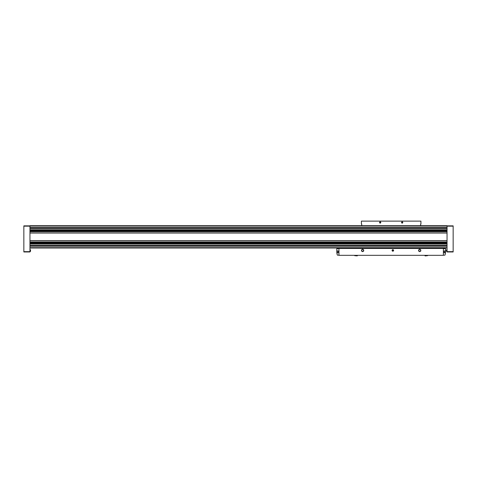 <?xml version="1.0" encoding="UTF-8"?>
<svg xmlns="http://www.w3.org/2000/svg" width="477" height="477" viewBox="0 0 477 477"><rect width="100%" height="100%" fill="white"/><g stroke="black" fill="none" stroke-linecap="round" stroke-linejoin="round"><path stroke-width="0.72" d="M29.956 226.015L447.044 226.015L447.044 225.704L29.956 225.704L29.956 229.98L447.044 229.98L447.044 251.963L453.15 251.963L453.15 251.659L447.044 251.659M29.956 229.98L29.956 242.197L447.044 242.197M447.044 226.015L447.044 229.98M29.956 242.197L29.956 251.963L23.85 251.963L23.85 251.659L29.956 251.659M29.956 246.269L447.044 246.269M29.956 245.142L447.044 245.142M29.956 240.772L447.044 240.772M29.956 232.931L447.044 232.931M29.956 228.561L447.044 228.561M29.956 227.434L447.044 227.434M29.956 247.998L447.044 247.998M29.956 227.541L447.044 227.541M29.956 228.453L447.044 228.453M29.956 231.506L447.044 231.506M29.956 233.032L447.044 233.032M29.956 240.67L447.044 240.67M29.956 243.723L447.044 243.723M29.956 245.25L447.044 245.25M29.956 246.162L447.044 246.162M453.15 251.659L453.15 225.859L447.044 225.859M23.85 251.659L23.85 225.859L29.956 225.859M446.43 250.592L446.43 251.23L446.43 250.592M30.57 250.592L30.57 251.23L30.57 250.592M443.377 248.451L338.956 248.451L338.956 255.326L443.377 255.326L443.377 248.451M417.715 247.998L417.715 248.451M364.619 248.451L364.619 247.998M432.985 247.998L432.985 248.451M349.349 247.998L349.349 248.451M392.082 250.437A0.763 0.763 0 0 0 393.227 251.099A0.763 0.763 0 0 0 393.227 249.775A0.763 0.763 0 0 0 392.082 250.437M336.941 251.361L336.941 252.416M338.956 248.606L336.816 248.666L336.816 250.985L338.163 250.985L338.163 252.792L336.857 252.792A9.773 9.773 0 0 0 337.311 254.962A0.304 0.304 0 0 0 337.603 255.171L338.956 255.171M338.163 252.685L336.851 252.685L336.816 251.892L336.816 251.093L338.163 251.093M336.816 250.985L338.163 251.152L338.163 252.625L336.845 252.625M444.17 252.685L445.476 252.792L445.518 248.666L443.377 248.606M445.488 252.625L444.17 252.625L444.17 251.152L445.518 251.093L444.17 251.093M443.377 255.171L444.731 255.171A0.304 0.304 0 0 0 445.023 254.962A9.773 9.773 0 0 0 445.476 252.792L444.17 252.792L444.17 250.985L445.518 250.985M445.393 251.361L445.393 252.416M420.786 251.057L420.786 249.823L419.718 249.203L418.645 249.823L418.645 251.057L419.718 251.671L420.786 251.057M420.631 250.437A0.918 0.918 0 0 1 419.718 251.355A0.918 0.918 0 0 1 418.8 250.437A0.918 0.918 0 0 1 419.718 249.525A0.918 0.918 0 0 1 420.631 250.437M363.689 251.057L363.689 249.823L362.621 249.203L361.548 249.823L361.548 251.057L362.621 251.671L363.689 251.057M363.534 250.437A0.918 0.918 0 0 1 362.621 251.355A0.918 0.918 0 0 1 361.703 250.437A0.918 0.918 0 0 1 362.621 249.525A0.918 0.918 0 0 1 363.534 250.437M431.458 247.998L431.458 248.451M350.881 247.998L350.881 248.451M380.783 222.503A0.608 0.608 0 0 1 379.871 223.027A0.608 0.608 0 0 1 379.871 221.972A0.608 0.608 0 0 1 380.783 222.503M402.767 222.503A0.608 0.608 0 0 1 401.855 223.027A0.608 0.608 0 0 1 401.855 221.972A0.608 0.608 0 0 1 402.767 222.503M420.631 224.029L420.935 224.029L420.631 224.029L420.631 225.704M420.631 247.998L420.631 248.451M420.935 224.029L420.935 221.125L361.399 221.125L361.399 224.029L361.703 224.029L361.399 224.029M361.703 224.029L361.703 225.704M361.703 247.998L361.703 248.451M402.654 222.503A0.495 0.495 0 0 1 401.914 222.932A0.495 0.495 0 0 1 401.914 222.073A0.495 0.495 0 0 1 402.654 222.503M380.67 222.503A0.495 0.495 0 0 1 379.93 222.932A0.495 0.495 0 0 1 379.93 222.073A0.495 0.495 0 0 1 380.67 222.503M392.845 250.878A0.441 0.441 0 0 1 392.464 250.658L393.227 250.658A0.441 0.441 0 0 1 392.845 250.878L392.464 250.658A0.441 0.441 0 0 1 392.464 250.216L392.464 250.658L392.464 250.216A0.441 0.441 0 0 1 392.845 249.996L392.464 250.216L392.845 249.996A0.441 0.441 0 0 1 393.227 250.658L392.845 249.996L393.227 250.216L392.845 250.878M392.231 250.437A0.614 0.614 0 0 1 393.155 249.906A0.614 0.614 0 0 1 393.155 250.968A0.614 0.614 0 0 1 392.231 250.437M392.464 250.437A0.382 0.382 0 0 1 393.036 250.109A0.382 0.382 0 0 1 393.036 250.771A0.382 0.382 0 0 1 392.464 250.437M29.956 247.688L447.044 247.688M29.956 243.872L447.044 243.872M29.956 242.042L447.044 242.042M29.956 231.661L447.044 231.661M29.956 229.831L447.044 229.831M29.956 230.421L447.044 230.421M29.956 231.065L447.044 231.065M29.956 242.638L447.044 242.638M29.956 243.282L447.044 243.282M453.15 226.164L447.044 226.164M23.85 226.164L29.956 226.164M446.555 249.805L447.044 249.698L446.43 249.954L446.43 251.23L447.044 251.486L446.555 251.379M30.445 249.805L29.956 249.698L30.445 249.805L30.445 251.379L29.956 251.486M445.303 251.152L445.303 252.625M337.03 251.152L337.03 252.625M427.654 255.326L427.654 255.678L424.906 255.678L427.255 255.678M357.428 255.326L357.428 255.678L354.679 255.678L357.231 255.875M424.906 255.326L425.102 255.875L426.271 255.875M354.679 255.326L355.079 255.678"/></g></svg>
